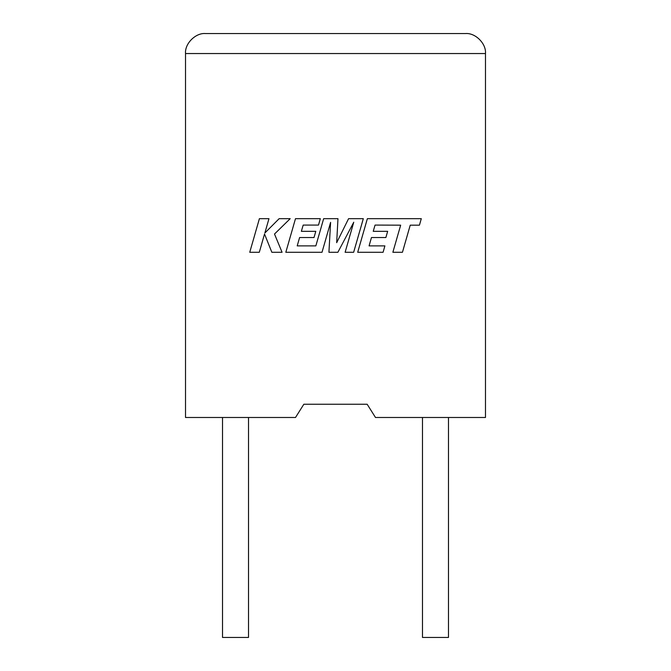 <?xml version="1.0" encoding="UTF-8"?>
<svg xmlns="http://www.w3.org/2000/svg" width="671" height="671" viewBox="0 0 671 671"><rect width="100%" height="100%" fill="white"/><g stroke="black" fill="none" stroke-linecap="round" stroke-linejoin="round"><path stroke-width="1.01" d="M422.487 417.488L422.487 637.45L448.48 637.45L448.48 417.488M248.513 417.488L248.513 637.45L222.52 637.45L222.52 417.488M367.163 404.252L375.492 417.488L485.477 417.488L485.477 53.546C486.366 43.657 475.37 32.653 465.481 33.55C475.37 32.653 486.366 43.657 485.477 53.546L185.523 53.546L185.523 417.488L295.508 417.488L303.837 404.252L367.163 404.252L303.837 404.252M205.519 33.55C195.63 32.653 184.634 43.657 185.523 53.546C184.634 43.657 195.63 32.653 205.519 33.55L465.481 33.55M259.4 218.679L249.746 252.279L259.3 252.279L264.525 234.036L271.847 252.279L282.072 252.279L274.506 234.036L290.191 218.679L279.136 218.679L264.86 233.005L268.962 218.679L259.4 218.679M363.313 218.679L348.576 218.679L336.674 242.684L337.966 218.679L323.657 218.679L315.84 245.888L297.211 245.888L299.593 237.534L314.011 237.534L315.789 231.327L301.363 231.327L303.183 225.079L318.49 225.079L320.31 218.679L295.483 218.679L285.821 252.279L322.013 252.279L330.602 222.369L328.924 252.279L337.882 252.279L353.751 222.227L345.12 252.279L353.651 252.279L363.313 218.679M375.055 225.079L400.662 225.171L392.87 252.279L402.441 252.279L410.233 225.171L419.434 225.171L421.296 218.679L367.364 218.679L357.702 252.279L383.082 252.279L384.894 245.888L369.084 245.888L371.466 237.534L385.884 237.534L387.653 231.327L373.235 231.327L375.055 225.079"/></g></svg>

